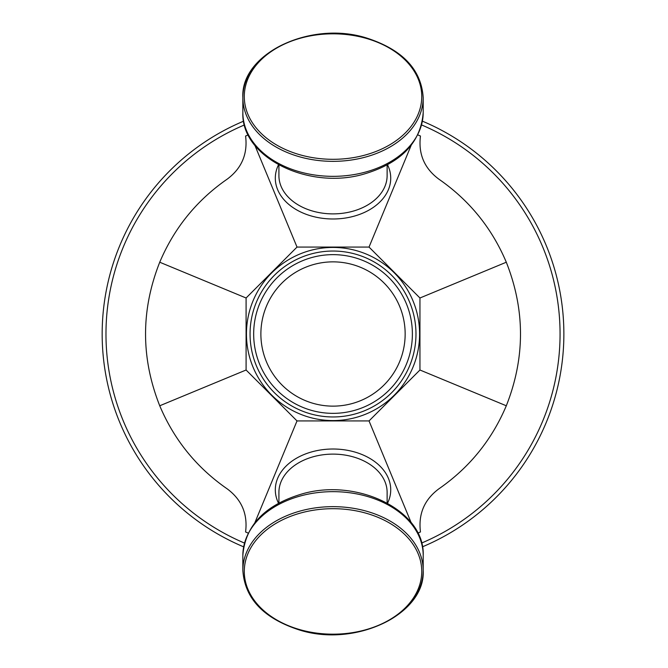 <?xml version="1.0" encoding="UTF-8"?>
<svg xmlns="http://www.w3.org/2000/svg" width="668" height="668" viewBox="0 0 668 668"><rect width="100%" height="100%" fill="white"/><g stroke="black" fill="none" stroke-linecap="round" stroke-linejoin="round"><path stroke-width="1" d="M382.054 386.906A72.136 72.136 0 0 1 262.683 350.015A72.136 72.136 0 0 1 354.324 265.079A72.136 72.136 0 0 1 382.054 386.906M391.865 397.493A86.564 86.564 0 0 1 248.613 353.213A86.564 86.564 0 0 1 358.582 251.293A86.564 86.564 0 0 1 391.865 397.493A86.564 86.564 0 0 1 248.613 353.213A86.564 86.564 0 0 1 358.582 251.293A86.564 86.564 0 0 1 391.865 397.493M389.411 394.846A82.957 82.957 0 0 0 357.522 254.742A82.957 82.957 0 0 0 252.128 352.412A82.957 82.957 0 0 0 389.411 394.846M386.964 392.2A79.35 79.35 0 0 0 356.453 258.182A79.35 79.35 0 0 0 255.652 351.61A79.35 79.35 0 0 0 386.964 392.2M248.204 134.894L245.582 136.038C247.828 153.924 241.741 168.269 227.304 179.066C196.743 200.25 174.214 227.972 159.736 262.223C140.823 310.077 140.823 357.923 159.736 405.777C174.214 440.028 196.743 467.75 227.304 488.934C241.741 499.731 247.828 514.076 245.582 531.962L248.204 533.106M417.834 533.106L420.464 531.962C418.21 514.076 424.305 499.731 438.734 488.934C469.303 467.75 491.823 440.028 506.302 405.777C525.223 357.923 525.223 310.077 506.302 262.223C491.823 227.972 469.303 200.25 438.734 179.066C424.305 168.269 418.21 153.924 420.464 136.038L417.834 134.894M254.884 145.357L297.018 247.076L246.091 297.995L159.736 262.223M246.091 297.995L246.091 370.005L159.736 405.777M246.091 370.005L297.018 420.923L369.028 420.923L419.947 370.005L506.302 405.777M369.028 420.923L411.154 522.643M419.947 370.005L419.947 297.995L506.302 262.223M419.947 297.995L369.028 247.076L411.154 145.357M243.62 121.167A230.844 230.844 0 0 0 243.62 546.833M422.418 546.833A230.844 230.844 0 0 0 422.418 121.167M297.018 420.923L254.884 522.643M369.028 247.076L297.018 247.076M421.583 124.941A227.045 227.045 0 0 1 421.583 543.059M244.455 543.059A227.045 227.045 0 0 1 244.455 124.941M387.54 503.204A57.707 40.806 180 0 0 390.73 489.819A57.707 40.806 180 0 0 323.421 449.581A57.707 40.806 180 0 0 278.506 503.204M278.915 502.979L278.915 492.366A54.108 38.26 0 0 1 333.023 454.115A54.108 38.26 0 0 1 387.123 492.366L387.123 502.979M421.75 571.432A88.727 62.742 0 0 1 288.659 625.774A88.727 62.742 0 0 1 288.659 517.099A88.727 62.742 0 0 1 421.75 571.432M333.023 634.174A90.172 63.761 180 0 0 423.195 570.414A90.172 63.761 180 0 0 333.023 506.653A90.172 63.761 180 0 0 242.851 570.414C244.739 598.553 263.609 618.409 299.439 629.991C355.393 647.826 425.608 614.351 423.195 570.414L423.195 555.417A90.172 63.761 0 0 0 333.023 491.656A90.172 63.761 0 0 0 242.851 555.417C245.206 525.407 265.021 504.891 302.287 493.861C357.413 477.754 425.065 510.511 423.195 555.417M387.123 165.021L387.123 175.634A54.108 38.26 180 0 1 333.023 213.885A54.108 38.26 180 0 1 278.915 175.634L278.915 165.021M278.506 164.796A57.707 40.806 -0 0 0 275.308 178.181A57.707 40.806 -0 0 0 342.617 218.419A57.707 40.806 -0 0 0 387.54 164.796M421.75 96.568A88.727 62.742 180 0 1 288.659 150.901A88.727 62.742 180 0 1 288.659 42.226A88.727 62.742 180 0 1 421.75 96.568M333.023 33.826A90.172 63.761 0 0 0 242.851 97.586A90.172 63.761 0 0 0 333.023 161.347A90.172 63.761 0 0 0 423.195 97.586C421.299 69.447 402.437 49.591 366.607 38.009C310.653 20.174 240.438 53.649 242.851 97.586L242.851 112.583A90.172 63.761 180 0 0 333.023 176.344A90.172 63.761 180 0 0 423.195 112.583L423.195 97.586M242.851 570.414L242.851 555.417M423.195 112.583C420.832 142.593 401.025 163.109 363.751 174.139C308.624 190.246 240.981 157.498 242.851 112.583"/></g></svg>
